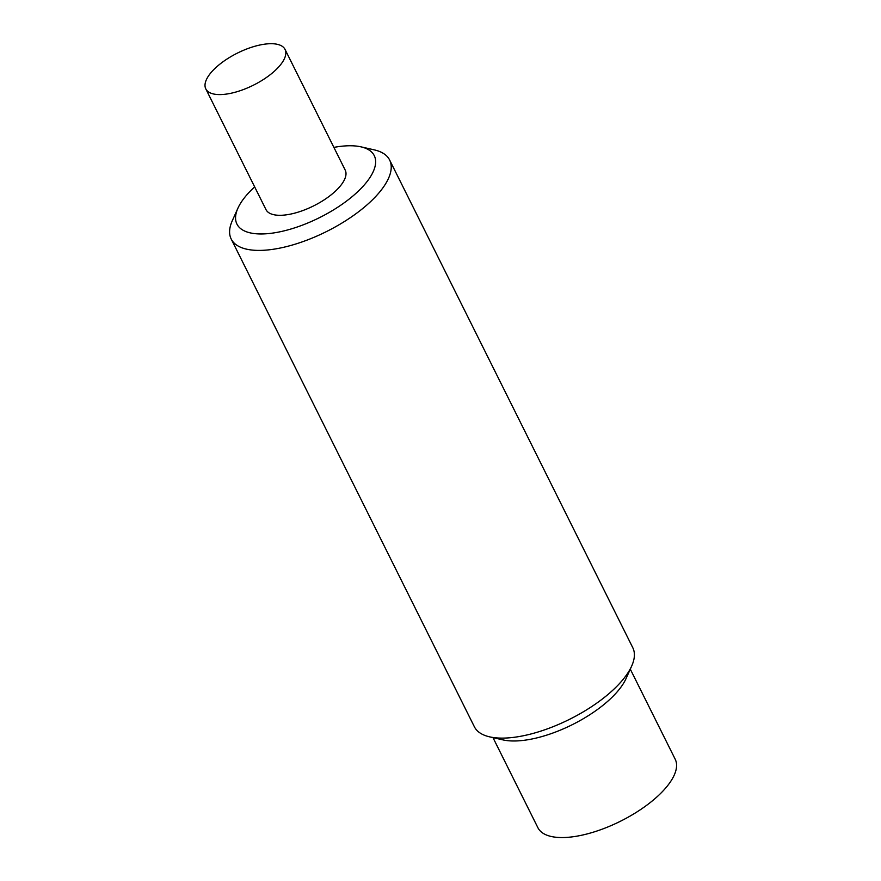 <?xml version="1.0" encoding="UTF-8"?>
<svg xmlns="http://www.w3.org/2000/svg" width="881" height="881" viewBox="0 0 881 881"><rect width="100%" height="100%" fill="white"/><g stroke="black" fill="none" stroke-linecap="round" stroke-linejoin="round"><path stroke-width="1.32" d="M254.664 186.893A76.724 31.077 -26.5 0 0 237.903 208.224A76.724 31.077 -26.5 0 0 251.514 233.146A76.724 31.077 153.5 0 0 349.283 198.974A76.724 31.077 153.5 0 0 361.012 146.852A76.724 31.077 153.5 0 0 359.679 146.576A76.724 31.077 -26.5 0 0 333.888 147.391M205.802 88.893L265.985 209.612A44.259 17.928 -26.5 0 0 331.278 194.734A44.259 17.928 -26.5 0 0 345.209 170.11L285.026 49.391A44.259 17.928 -26.5 0 0 219.732 64.269A44.259 17.928 -26.5 0 0 205.802 88.893A44.259 17.928 -26.5 0 0 271.095 74.015A44.259 17.928 -26.5 0 0 285.026 49.391M237.903 208.224L232.298 220.713A88.518 35.857 -26.5 0 0 231.196 239.015A88.518 35.857 -26.5 0 0 248.013 249.466A88.518 35.857 153.5 0 0 345.132 221.076A88.518 35.857 153.5 0 0 389.633 160.023L632.8 647.733A88.518 35.857 153.5 0 1 631.688 666.036A88.518 35.857 153.5 0 1 570.778 718.709A88.518 35.857 153.5 0 1 491.18 737.177A88.518 35.857 -26.5 0 1 489.638 736.857A88.518 35.857 -26.5 0 1 474.352 726.726L231.196 239.015M361.012 146.852L374.348 149.891A88.518 35.857 153.5 0 1 389.633 160.023M631.688 666.036L626.083 678.513A76.724 31.077 153.5 0 1 602.912 705.34A76.724 31.077 153.5 0 1 504.306 740.172A76.724 31.077 153.5 0 1 502.985 739.897L489.638 736.857M630.289 669.153L675.198 759.224A76.724 31.077 153.5 0 1 651.059 801.908A76.724 31.077 153.5 0 1 537.884 827.688L492.975 737.617"/></g></svg>
